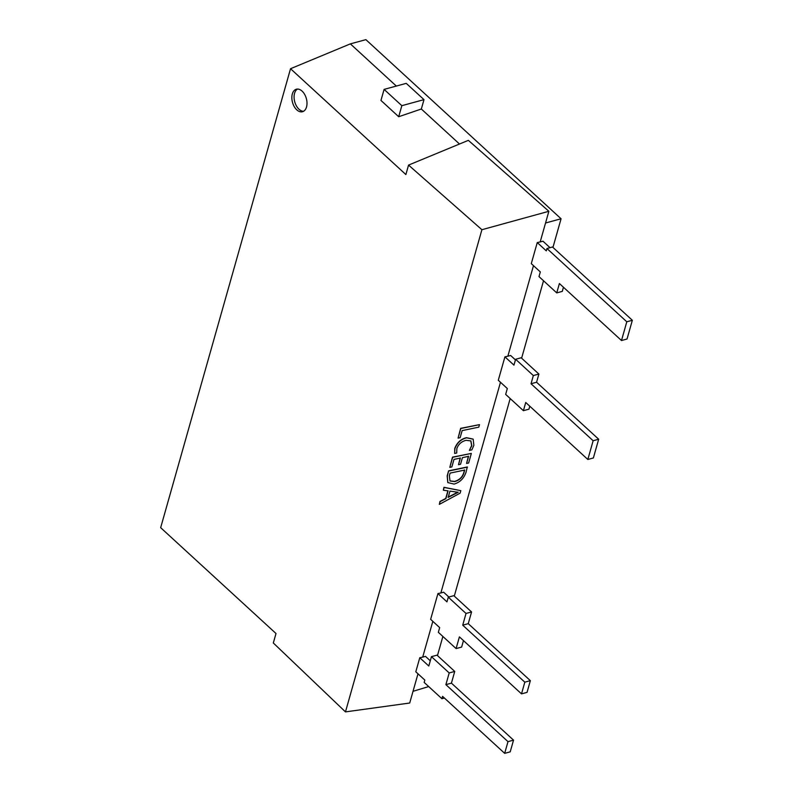 <?xml version="1.0" encoding="UTF-8"?>
<svg xmlns="http://www.w3.org/2000/svg" width="793" height="793" viewBox="0 0 793 793"><rect width="100%" height="100%" fill="white"/><g stroke="black" fill="none" stroke-linecap="round" stroke-linejoin="round"><path stroke-width="1.19" d="M292.33 93.961A11.657 7.177 -105.2 0 0 294.233 106.579A11.657 7.177 -105.2 0 0 302.49 111.724A11.657 7.177 -105.2 0 0 306.524 106.986A11.657 7.177 -105.2 0 0 304.621 94.367A11.657 7.177 -105.2 0 0 296.364 89.222A11.657 7.177 -105.2 0 0 292.33 93.961M297.514 89.064A11.657 7.177 -105.2 0 0 294.55 93.356A11.657 7.177 -105.2 0 0 296.027 105.182A11.657 7.177 -105.2 0 0 303.56 111.278M160.662 527.672L290.535 68.713L405.877 174.559L408.554 165.093L481.906 229.712L345.47 711.886L273.317 642.984L276.004 633.518L160.662 527.672M421.341 109.008L398.701 116.72L380.957 100.433L384.09 89.391L401.833 105.677L423.987 99.64L421.341 109.008L459.494 144.019M552.949 247.426L561.067 218.769L365.88 39.65L350.367 43.873L396.331 86.06M350.367 43.873L290.535 68.713M460.812 490.659L443.961 487.298L443.346 490.203L448.085 490.897L445.894 498.638L440.115 501.622L439.342 504.368L460.099 493.167L460.812 490.659L444.12 487.457L443.346 490.203M447.926 490.728L445.735 498.47L439.956 501.454L439.342 504.368M448.61 470.844L447.331 476.107L447.847 482.58L454.092 484.097C459.9 482.372 463.865 478.476 465.977 472.41L467.315 466.958L448.61 470.844L447.173 475.939L447.767 482.501M460.218 457.898L458.503 464.688L460.555 464.262L462.428 457.64L468.584 456.352L466.581 463.439L468.633 463.013L471.349 453.418L452.654 457.303L449.809 467.355L451.861 466.928L453.993 459.395L460.376 458.067L458.503 464.688M471.349 453.418L452.496 457.135L449.809 467.355M468.425 456.193L466.581 463.439M470.794 440.839L471.637 445.587L469.367 450.394L471.875 449.869L473.857 445.309L473.173 439.163L466.631 437.845C461.139 439.153 457.234 442.712 454.924 448.541L454.657 453.447L456.709 453.021L456.877 448.461C458.493 444.159 461.566 441.453 466.066 440.323L470.883 440.918L471.805 445.755L469.367 450.394M473.084 439.084L466.462 437.677C460.981 438.985 457.075 442.553 454.756 448.372L454.657 453.447M479.497 424.632L460.634 428.349L458.086 438.113L460.138 437.686L462.141 430.609L478.784 427.149L479.497 424.632L460.802 428.517L458.086 438.113M537.257 242.569L531.29 263.643L540.32 271.93L538.992 276.608L556.745 292.895L559.392 283.527L621.494 340.524L626.797 321.789L546.952 248.516L546.288 250.856L537.257 242.569L540.182 241.954L548.865 211.285L481.906 229.712M417.99 673.792L409.713 703.024L345.47 711.886M419.775 657.734L415.8 671.79L424.83 680.077L424.166 682.416L441.909 698.702L442.573 696.363L504.675 753.35L507.996 741.643L445.884 684.646L449.195 672.94L431.451 656.663L428.805 666.021L419.775 657.734L422.699 657.129L432.829 621.345M437.934 593.58L430.639 619.333L439.669 627.62L438.351 632.308L456.094 648.585L459.405 636.878L521.507 693.875L524.817 682.168L462.716 625.171L466.026 613.465L448.283 597.179L446.965 601.867L437.934 593.58L440.858 592.966L500.482 382.266M504.923 356.84L513.953 365.127L515.609 359.269L521.15 357.762L538.893 374.048L536.574 382.246L531.032 383.753L593.134 440.739L587.841 459.474L525.729 402.487L523.41 410.685L505.666 394.399L507.322 388.54L498.291 380.253L504.923 356.84L507.847 356.226L533.481 265.655M550.015 247.684L542.957 241.201L540.182 241.954M515.43 359.893L510.623 355.472L507.847 356.226M448.868 597.02L443.624 592.212L440.858 592.966M430.282 660.787L425.474 656.376L422.699 657.129M428.686 686.569L413.024 691.318M543.522 280.762L521.616 358.188M510.186 398.552L454.29 596.098M442.871 636.462L437.458 655.573M561.067 218.769L545.554 222.992M408.554 165.093L468.356 140.351L548.865 211.285M431.451 656.663L436.993 655.147L454.736 671.433L451.425 683.14L513.527 740.137L510.216 751.843L504.675 753.35M454.736 671.433L449.195 672.94M451.425 683.14L445.884 684.646M513.527 740.137L507.996 741.643M444.387 698.028L441.909 698.702M448.283 597.179L453.824 595.672L471.567 611.958L468.257 623.665L530.358 680.652L527.048 692.368L521.507 693.875M463.459 640.605L461.635 647.078L456.094 648.585M471.567 611.958L466.026 613.465M468.257 623.665L462.716 625.171M530.358 680.652L524.817 682.168M536.574 382.246L598.675 439.233L593.372 457.967L587.841 459.474M529.793 406.204L528.951 409.168L523.41 410.685M598.675 439.233L593.134 440.739M515.609 359.269L533.352 375.555L531.032 383.753M538.893 374.048L533.352 375.555M546.952 248.516L552.493 247L632.338 320.283L627.035 339.007L621.494 340.524M563.446 287.254L562.287 291.388L556.745 292.895M632.338 320.283L626.797 321.789M467.474 467.127L448.779 471.012M464.708 470.061L463.925 472.826C462.567 477.277 459.504 480.201 454.746 481.599L450.027 480.994L449.363 475.76L450.117 473.094L464.708 470.061M464.549 469.892L463.766 472.658C462.408 477.118 459.345 480.033 454.587 481.43L454.746 481.599M454.587 481.43L449.948 480.905M449.958 491.105L458.205 492.304L448.184 497.37L449.958 491.105M458.037 492.136L456.788 492.929M456.629 492.76L448.025 497.201M423.987 99.64L406.244 83.354L384.09 89.391M401.833 105.677L398.701 116.72"/></g></svg>
